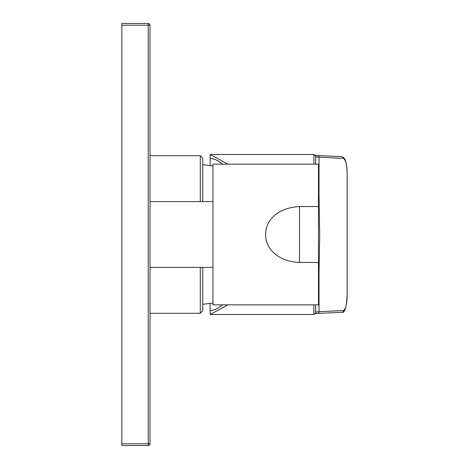 <?xml version="1.0" encoding="UTF-8"?>
<svg xmlns="http://www.w3.org/2000/svg" width="469" height="469" viewBox="0 0 469 469"><rect width="100%" height="100%" fill="white"/><g stroke="black" fill="none" stroke-linecap="round" stroke-linejoin="round"><path stroke-width="0.7" d="M299.498 262.458L318.474 262.458L318.474 304.85L212.949 304.85L212.949 164.15L318.474 164.15L318.474 206.542L299.498 206.542L299.498 262.458C274.301 261.245 264.897 244.888 265.712 234.5C265.161 223.437 274.388 207.931 299.498 206.542M121.846 25.209L149.986 25.209L149.986 443.791L148.227 443.791L148.227 445.55L121.846 445.55L121.846 23.45L148.227 23.45L148.227 443.791L121.846 443.791M149.986 443.791A1.759 1.759 0 0 1 148.227 445.55A1.759 1.759 0 0 0 149.986 443.791M149.986 25.209A1.759 1.759 0 0 0 148.227 23.45A1.759 1.759 0 0 1 149.986 25.209M200.286 267.389L200.286 313.292L149.986 313.292M202.749 201.611L202.749 158.17L200.286 155.708L200.286 201.611M202.749 267.389L202.749 310.83L200.286 313.292M318.474 262.458L318.474 206.542M222.2 163.998C218.308 160.591 214.286 158.71 210.135 158.346L210.135 165.551M210.135 303.449L210.135 310.654C214.286 310.29 218.308 308.409 222.2 305.002M227.922 164.15L210.135 154.477L210.135 158.346M210.135 310.654L210.135 314.523L227.922 304.85M210.135 314.523L313.902 314.523L313.902 304.85M210.135 154.477L313.902 154.477L315.66 156.236L315.66 164.15M315.66 304.85L315.66 312.764L315.66 312.067L319.031 311.733L319.031 273.187M315.66 156.933L343.666 158.487C345.987 160.574 347.142 165.868 347.124 174.368L347.124 294.632C347.148 303.103 345.993 308.391 343.666 310.513L319.031 311.733A1.759 1.729 -92.8 0 1 317.384 313.485L315.449 313.603M313.902 164.15L313.902 154.477M341.93 312.272A1.759 1.729 -92.8 0 0 342.018 312.266L342.018 312.266A1.759 1.729 -92.8 0 0 343.666 310.513M317.296 313.491A1.759 1.729 -92.8 0 0 317.384 313.485L342.018 312.266C343.607 313.122 345.055 310.619 346.374 304.762L347.154 294.632L347.154 174.368C346.826 166.126 346.99 165.117 344.821 158.944L342.018 156.734A1.759 1.729 92.8 0 1 343.666 158.487M319.031 195.813L319.031 157.267A1.759 1.729 92.8 0 0 317.384 155.515L342.018 156.734A1.759 1.729 92.8 0 0 341.93 156.728M317.296 155.509A1.759 1.729 92.8 0 1 317.384 155.515L315.449 155.397M212.949 267.389L149.986 267.389M212.949 201.611L149.986 201.611M200.286 155.708L149.986 155.708M212.949 302.974L202.749 304.322M212.949 166.026L202.749 164.678M318.474 304.85L319.706 234.5L318.474 164.15M313.902 314.523L315.66 312.764"/></g></svg>
